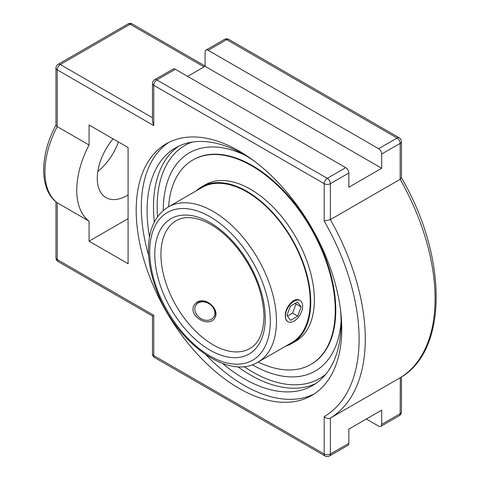 <?xml version="1.0" encoding="UTF-8"?>
<svg xmlns="http://www.w3.org/2000/svg" width="480" height="480" viewBox="0 0 480 480"><rect width="100%" height="100%" fill="white"/><g stroke="black" fill="none" stroke-linecap="round" stroke-linejoin="round"><path stroke-width="0.72" d="M206.04 354.942A145.356 83.922 -120 0 0 244.11 385.356A145.356 83.922 -120 0 0 314.172 393.96M168.906 142.356A145.356 83.922 -120 0 0 148.638 255.51M238.974 388.32A145.356 83.922 60 0 1 144.018 260.232A145.356 83.922 60 0 1 166.296 143.76A145.356 83.922 60 0 1 311.652 227.682A145.356 83.922 60 0 1 311.652 395.52A145.356 83.922 60 0 1 238.974 388.32M254.928 161.61A137.19 79.206 -120 0 0 175.512 147.87A137.19 79.206 -120 0 0 147.102 210.672A137.19 79.206 -120 0 0 149.52 236.928M222.576 363.468A137.19 79.206 -120 0 0 312.702 385.482A137.19 79.206 -120 0 0 341.112 322.68A137.19 79.206 -120 0 0 340.506 309.834M341.106 321.324A125.958 72.72 60 0 1 301.758 376.02A125.958 72.72 60 0 1 252.306 364.77A125.946 72.714 -120 0 0 301.758 376.014A125.946 72.714 -120 0 0 341.106 321.246M163.254 210.528A125.958 72.72 60 0 1 178.242 162.072A125.958 72.72 60 0 1 245.28 155.346M56.016 124.986C39.816 154.866 39.024 189.546 56.94 202.608L57.234 202.8A71.154 41.082 -60 0 1 57.234 126.624L57.234 69.864A4.356 2.514 -60 0 1 60.312 64.524A4.356 2.514 -120 0 0 58.134 64.314A4.356 4.356 0 0 0 55.956 68.082A4.356 2.514 -0 0 0 57.234 69.864L153.75 125.586L152.472 121.29L152.472 83.496A4.356 2.514 -0 0 0 153.75 85.272A4.356 2.514 -60 0 1 156.828 79.938A4.356 2.514 -120 0 0 154.65 79.722A4.356 4.356 0 0 0 152.472 83.496M381.696 154.038L381.696 168.27L205.092 66.306L205.092 52.08A4.356 2.514 60 0 1 205.992 50.082A4.356 2.514 60 0 1 208.17 50.298L378.618 148.704A4.356 2.514 60 0 1 381.696 154.038L400.176 143.37A4.356 2.514 -0 0 0 401.454 141.594A4.356 4.356 0 0 0 399.276 137.82A4.356 2.514 120 0 0 397.098 138.036A4.356 2.514 60 0 1 400.176 143.37L400.176 179.304L330.36 219.618L324.198 221.076A169.896 98.088 60 0 1 324.198 416.616L324.198 454.008A4.356 2.514 120 0 0 325.098 456A4.356 4.356 0 0 0 329.454 456A4.356 2.514 -120 0 0 330.36 454.008A4.356 2.514 180 0 1 324.198 454.008L153.75 355.602A4.356 2.514 180 0 1 152.472 353.82A4.356 4.356 0 0 0 154.65 357.594A4.356 2.514 -60 0 1 153.75 355.602L153.75 315.288L152.472 316.026L58.134 261.558A4.356 2.514 -60 0 1 57.234 259.566A4.356 2.514 180 0 1 55.956 257.784A4.356 4.356 0 0 0 58.134 261.558M401.454 141.594L401.454 177.954L400.176 179.304A174.252 100.602 60 0 1 400.176 377.76L330.36 418.068C328.206 418.938 326.154 418.452 324.198 416.616M381.696 168.27L348.84 187.236L348.84 173.01A4.356 2.514 -120 0 0 345.756 167.676L175.314 69.27A4.356 2.514 -120 0 0 173.136 69.054L154.65 79.722M329.454 456L347.934 445.332A4.356 2.514 -120 0 0 348.84 443.334L348.84 429.108L381.696 410.136L381.696 424.368A4.356 2.514 60 0 1 380.796 426.36A4.356 2.514 60 0 1 378.618 426.144L366.294 419.028M89.064 145.002A71.154 41.082 120 0 0 89.064 221.178L89.064 241.188L128.082 263.712L128.082 147.522L89.064 124.992L89.064 145.002L57.234 126.624L55.956 125.238L55.956 68.082M381.696 424.368L400.176 413.694A4.356 2.514 60 0 1 399.276 415.686A4.356 4.356 0 0 0 401.454 411.918A4.356 2.514 180 0 1 400.176 413.694L400.302 377.682M89.064 221.178L57.234 202.8L57.234 259.566L153.75 315.288M97.824 171.474A42.108 24.312 120 0 0 118.44 141.954M187.632 76.38L205.092 66.306M128.082 194.928A42.108 24.312 -60 0 1 127.056 195.54A42.108 24.312 -60 0 1 105.996 197.628A42.108 24.312 -60 0 1 113.082 138.858M89.064 241.188L128.082 218.658M197.376 301.824C202.926 299.526 208.158 301.134 213.078 306.636C216.294 310.848 216.846 314.688 214.746 318.156C208.344 328.578 186.408 314.844 194.832 304.158L197.376 301.824M287.952 321.696L287.55 321.462C286.092 320.55 285.348 318.75 285.324 316.062C284.808 307.704 294.042 296.466 299.724 300.378L300.126 300.612A12.174 7.026 -60 0 1 300.126 314.67A12.174 7.026 -60 0 1 287.952 321.696A12.174 7.026 -60 0 1 289.602 305.202A12.174 7.026 -60 0 1 300.126 300.612M245.346 155.388A125.946 72.714 -120 0 0 178.242 162.084A125.946 72.714 -120 0 0 163.266 210.522M193.308 159.72A118.026 68.142 -120 0 1 284.256 191.34A118.026 68.142 -120 0 1 335.778 310.116A118.026 68.142 -120 0 1 311.328 364.152L311.334 364.146A118.026 68.142 -120 0 0 335.778 310.116A118.026 68.142 -120 0 0 284.262 191.34A118.026 68.142 -120 0 0 193.308 159.72L192.786 160.02A118.026 68.142 -120 0 0 168.588 206.784M257.91 362.196L291.66 342.714A89.628 51.744 -120 0 0 310.224 301.68A89.628 51.744 -120 0 0 271.104 211.488A89.628 51.744 -120 0 0 202.038 187.476L168.288 206.958C155.748 214.8 149.148 228.234 148.482 247.254C148.146 261.114 150.972 275.76 156.972 291.204C175.812 341.946 227.868 380.994 257.91 362.196A89.628 51.744 -120 0 0 276.474 321.168A89.628 51.744 -120 0 0 237.354 230.97A89.628 51.744 -120 0 0 168.288 206.958M285.9 346.038A90.366 52.17 -120 0 0 292.032 343.35A90.366 52.17 -120 0 0 310.746 301.986A90.366 52.17 -120 0 0 271.302 211.044A90.366 52.17 -120 0 0 201.666 186.834A90.366 52.17 -120 0 0 196.278 190.8M258.21 362.022A118.026 68.142 -120 0 0 310.812 364.452A118.026 68.142 -120 0 0 335.256 310.422A118.026 68.142 -120 0 0 283.734 191.646A118.026 68.142 -120 0 0 192.786 160.02M292.032 343.35L295.644 341.262A90.366 52.17 -120 0 0 314.364 299.898A90.366 52.17 -120 0 0 274.914 208.956A90.366 52.17 -120 0 0 205.284 184.746L201.666 186.834M297.708 316.074L290.592 320.328L286.926 315.408L290.37 306.234L297.486 301.98L301.152 306.9L297.708 316.074L292.572 313.11L296.016 303.936L295.458 303.186M301.152 306.9L296.016 303.936M287.484 316.152L292.572 313.11M214.05 309.402A10.722 8.454 -144.9 0 1 203.652 319.824A10.722 8.454 -144.9 0 1 196.806 304.044A10.722 8.454 -144.9 0 1 214.05 309.402M214.518 318.462A12.174 9.6 35.1 0 0 214.788 309.9A12.174 9.6 35.1 0 0 205.134 301.746A12.174 9.6 35.1 0 0 194.604 304.5M325.872 374.154A134.604 77.718 60 0 1 243.96 366.588M157.506 216.846A134.604 77.718 60 0 1 191.91 142.122M178.782 146.154A137.19 79.206 -120 0 0 154.32 222.108M237.81 366.714A137.19 79.206 -120 0 0 315.822 383.514M208.17 50.298L226.65 39.63A4.356 2.514 -60 0 1 228.828 39.414A4.356 4.356 0 0 0 224.472 39.414A4.356 2.514 60 0 1 226.65 39.63L397.098 138.036L378.618 148.704M127.956 24A4.356 2.514 60 0 1 130.134 24.216A4.356 2.514 -60 0 1 132.312 24A4.356 4.356 0 0 0 127.956 24L58.134 64.314M152.472 117.738L60.312 64.524L130.134 24.216L204.06 66.9M345.756 167.676L327.276 178.344A4.356 2.514 120 0 0 324.198 183.678A4.356 2.514 -0 0 0 330.36 183.678A4.356 2.514 -120 0 0 327.276 178.344L156.828 79.938L175.314 69.27M348.84 443.334L330.36 454.008L330.36 418.068A174.252 100.602 -120 0 0 330.36 219.618L330.36 183.678L348.84 173.01M153.75 125.586L153.75 85.272L324.198 183.678L324.198 221.076M249.984 348.462A73.764 42.588 60 0 1 176.214 305.874A73.764 42.588 60 0 1 176.214 220.698C184.026 216.15 194.052 216.63 206.298 222.132C217.302 227.418 227.718 236.142 237.546 248.292C254.538 270.504 263.346 293.232 263.982 316.47C263.592 332.622 258.924 343.284 249.984 348.462M270.312 321.168A85.272 49.23 60 0 1 179.868 329.25A85.272 49.23 60 0 1 179.868 208.656A85.272 49.23 60 0 1 270.312 321.168M265.26 318.252A78.12 45.102 -120 0 0 182.4 215.172A78.12 45.102 -120 0 0 182.4 325.65A78.12 45.102 -120 0 0 265.26 318.252M325.098 456L154.65 357.594M152.472 353.82L152.472 316.026M55.956 257.784L55.956 201.834M205.092 66.018L132.312 24M224.472 39.414L205.992 50.082M399.276 137.82L228.828 39.414M380.796 426.36L399.276 415.686M401.454 411.918L401.454 376.962M400.236 377.724C448.434 350.4 447.414 256.086 401.394 177.714M178.242 162.084L178.98 161.238M301.758 376.014L302.85 375.798M311.328 364.152L310.812 364.452"/></g></svg>
